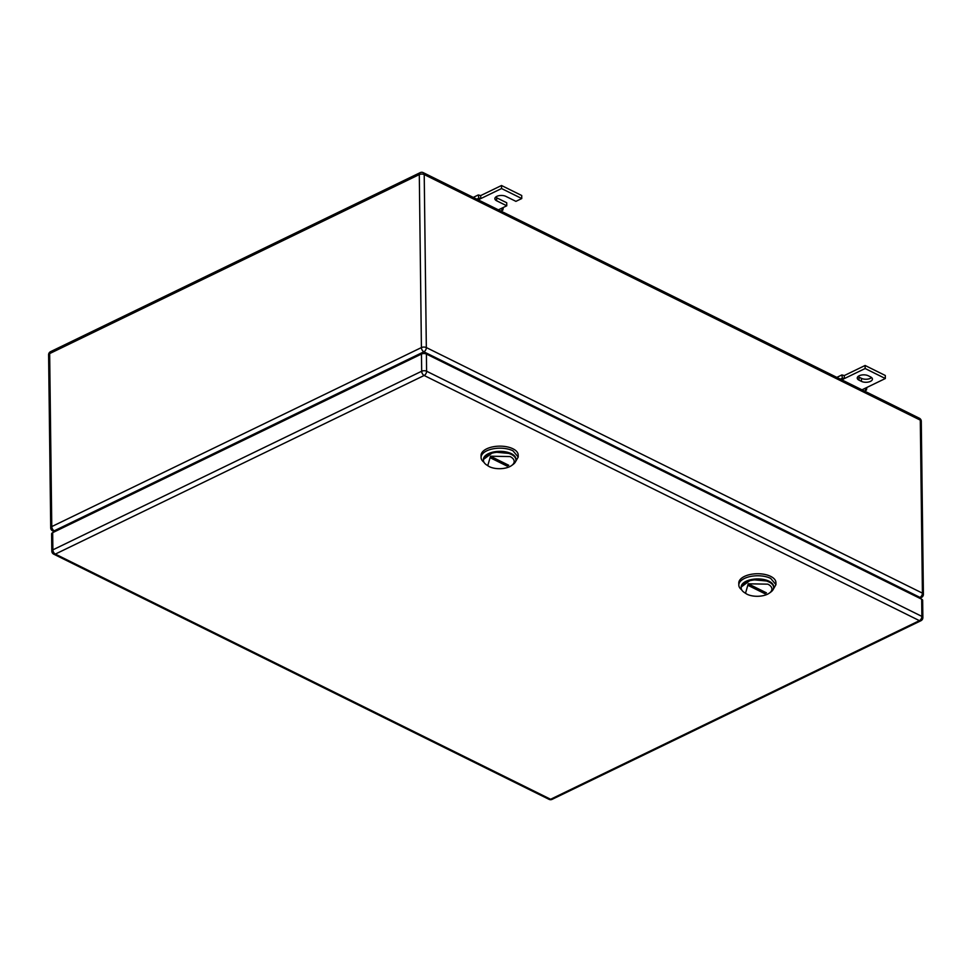 <?xml version="1.0" encoding="UTF-8"?>
<svg xmlns="http://www.w3.org/2000/svg" width="972" height="972" viewBox="0 0 972 972"><rect width="100%" height="100%" fill="white"/><g stroke="black" fill="none" stroke-linecap="round" stroke-linejoin="round"><path stroke-width="1.46" d="M866.903 387.451L866.453 390.051L864.521 388.593L885.334 378.521L865.141 368.522L844.328 378.594L844.291 375.569L841.874 374.937L842.408 378.157L844.328 378.594L841.776 379.833M836.831 377.379L841.874 374.937M864.424 391.036L866.453 390.051M861.982 389.833L864.521 388.593M840.379 379.129L842.408 378.157M865.141 368.522L865.104 365.484L844.291 375.569M885.334 378.521L885.298 375.484L865.104 365.484M861.459 381.376A6.379 3.123 -0.7 0 0 868.458 382.032A6.379 3.123 -0.7 0 0 872.419 379.08A6.379 3.123 -0.7 0 0 870.62 376.942L868.203 375.739A6.379 3.123 -0.7 0 0 861.204 375.095A6.379 3.123 -0.7 0 0 857.243 378.035A6.379 3.123 -0.7 0 0 859.041 380.173L861.459 381.376L861.423 378.339L859.005 377.136A6.379 3.123 -0.7 0 1 858.021 376.504M871.605 377.573A6.379 3.123 -0.7 0 1 861.423 378.339M503.314 207.473L502.876 210.074L500.945 208.615L506.764 205.797L496.668 200.791A6.379 3.123 -0.7 0 1 494.87 198.653A6.379 3.123 -0.7 0 1 498.83 195.712A6.379 3.123 -0.7 0 1 505.829 196.356L515.925 201.362L521.757 198.543L501.552 188.544L480.739 198.616L480.703 195.579L478.285 194.959L478.819 198.167L480.739 198.616L478.2 199.855M473.243 197.401L478.285 194.959M500.847 211.058L502.876 210.074M498.393 209.843L500.945 208.615M476.79 199.151L478.819 198.167M501.552 188.544L501.516 185.506L480.703 195.579M521.757 198.543L521.721 195.506L501.516 185.506M506.764 205.797L506.728 202.759L496.631 197.766A6.379 3.123 -0.7 0 1 495.647 197.134M745.488 593.321L748.246 583.795L767.844 584.16A14.507 7.096 -0.7 0 1 769.484 593.029A14.507 7.096 -0.7 0 1 747.031 594.232L744.03 592.3A16.245 7.946 -0.7 0 1 741.174 587.878A16.245 7.946 -0.7 0 1 751.271 580.381A16.245 7.946 -0.7 0 1 769.071 582.034A16.245 7.946 -0.7 0 1 773.663 587.477A16.245 7.946 -0.7 0 1 770.918 591.972L769.484 593.029M766.458 592.847L750.08 584.743L748.416 585.545L764.794 593.661L766.458 592.847M773.663 587.477L773.651 586.675A16.245 7.946 179.3 0 0 769.059 581.22L751.259 579.567L741.162 587.064L741.174 587.878M763.105 591.183A11.603 6.998 -115.8 0 1 764.794 593.661M773.165 589.482L775.948 584.622L775.923 582.593A18.565 9.088 179.3 0 0 770.674 576.372A18.565 9.088 179.3 0 0 750.335 574.476A18.565 9.088 179.3 0 0 738.793 583.054L738.817 585.071A18.565 9.088 179.3 0 0 741.721 589.87M775.948 584.622L770.699 578.401A18.565 9.088 179.3 0 0 750.36 576.505A18.565 9.088 179.3 0 0 738.817 585.071M741.199 587.477A16.245 7.946 -0.7 0 1 750.882 579.652A16.245 7.946 -0.7 0 1 769.059 581.22A16.245 7.946 -0.7 0 1 773.639 587.076M487.737 465.734L490.508 456.208L510.106 456.573A14.507 7.096 -0.7 0 1 511.746 465.442A14.507 7.096 -0.7 0 1 489.293 466.645L486.292 464.713A16.245 7.946 -0.7 0 1 483.436 460.291A16.245 7.946 -0.7 0 1 493.533 452.794A16.245 7.946 -0.7 0 1 511.333 454.446A16.245 7.946 -0.7 0 1 515.925 459.89A16.245 7.946 -0.7 0 1 513.18 464.385L511.746 465.442M508.721 465.26L492.33 457.156L490.666 457.958L507.056 466.074L508.721 465.26M515.925 459.89L515.913 459.088A16.245 7.946 179.3 0 0 511.321 453.645L493.521 451.98L483.424 459.477L483.436 460.291M505.367 463.595A11.603 6.998 -115.8 0 1 507.056 466.074M515.427 461.894L518.21 457.034L518.185 455.005A18.565 9.088 179.3 0 0 512.937 448.785A18.565 9.088 179.3 0 0 492.597 446.889A18.565 9.088 179.3 0 0 481.055 455.467L481.079 457.484A18.565 9.088 179.3 0 0 483.983 462.283M518.21 457.034L512.961 450.814A18.565 9.088 179.3 0 0 492.622 448.918A18.565 9.088 179.3 0 0 481.079 457.484M483.449 459.89A16.245 7.946 -0.7 0 1 493.144 452.065A16.245 7.946 -0.7 0 1 511.321 453.645A16.245 7.946 -0.7 0 1 515.889 459.489M52.67 532.656L52.877 549.848A3.475 1.701 179.3 0 0 51.82 551.1L51.613 533.895A3.475 1.701 179.3 0 1 52.67 532.656L421.471 354.039L421.678 371.243A3.475 2.102 64.2 0 0 424.144 375.484A3.475 2.187 -63.7 0 0 426.599 371.231A3.475 1.701 179.3 0 0 421.678 371.243L52.877 549.848A3.475 2.102 64.2 0 0 55.331 554.089L424.144 375.484L919.415 620.646A3.475 2.102 64.2 0 0 920.897 620.744A3.475 3.475 0 0 0 922.865 617.572A3.475 1.701 179.3 0 0 921.881 616.406L426.599 371.231L426.392 354.039L921.675 599.214L921.881 616.406A3.475 2.187 -63.7 0 1 919.415 620.646L550.614 799.263A3.475 2.187 116.3 0 1 549.034 799.349A3.475 3.475 0 0 0 552.096 799.361L920.897 620.744M426.392 354.039A3.475 1.701 179.3 0 0 421.471 354.039M922.865 617.572L922.659 600.38A3.475 1.701 179.3 0 0 921.675 599.214M859.041 380.173L859.005 377.136M496.668 200.791L496.631 197.766M48.6 354.829A3.475 1.701 -0.7 0 1 49.657 353.589A3.475 2.102 -115.8 0 1 50.568 351.657A3.475 3.475 0 0 0 48.6 354.829L50.714 527.832A3.475 1.701 179.3 0 1 51.771 526.581L421.411 347.575L419.297 174.571A3.475 2.102 64.2 0 1 420.196 172.639A3.475 3.475 0 0 1 423.257 172.651A3.475 2.187 -63.7 0 1 424.217 174.559L920.302 420.135A3.475 1.701 -0.7 0 1 921.286 421.301A3.475 3.475 0 0 0 919.354 418.227A3.475 2.187 116.3 0 1 920.302 420.135L922.416 593.139L426.331 347.563L424.217 174.559A3.475 1.701 179.3 0 0 419.297 174.571L49.657 353.589L51.771 526.581A3.475 2.102 64.2 0 0 54.225 530.821L423.865 351.803A3.475 2.187 -63.7 0 0 426.331 347.563A3.475 1.701 179.3 0 0 421.411 347.575A3.475 2.102 64.2 0 0 423.865 351.803L919.962 597.379A3.475 2.102 64.2 0 0 921.432 597.476A3.475 3.475 0 0 0 923.4 594.305A3.475 1.701 -0.7 0 0 922.416 593.139A3.475 2.187 116.3 0 1 919.962 597.379L918.953 597.865M50.714 527.832A3.475 3.475 0 0 0 52.646 530.906A3.475 2.187 -63.7 0 0 54.225 530.821L55.331 531.368M51.82 551.1A3.475 3.475 0 0 0 53.752 554.174A3.475 2.187 116.3 0 0 55.331 554.089L550.614 799.263A3.475 2.102 64.2 0 0 552.096 799.361M423.257 172.651L919.354 418.227M420.196 172.639L50.568 351.657M921.286 421.301L923.4 594.305M921.432 597.476L919.791 598.278M54.444 531.793L52.646 530.906M53.752 554.174L549.034 799.349"/></g></svg>
